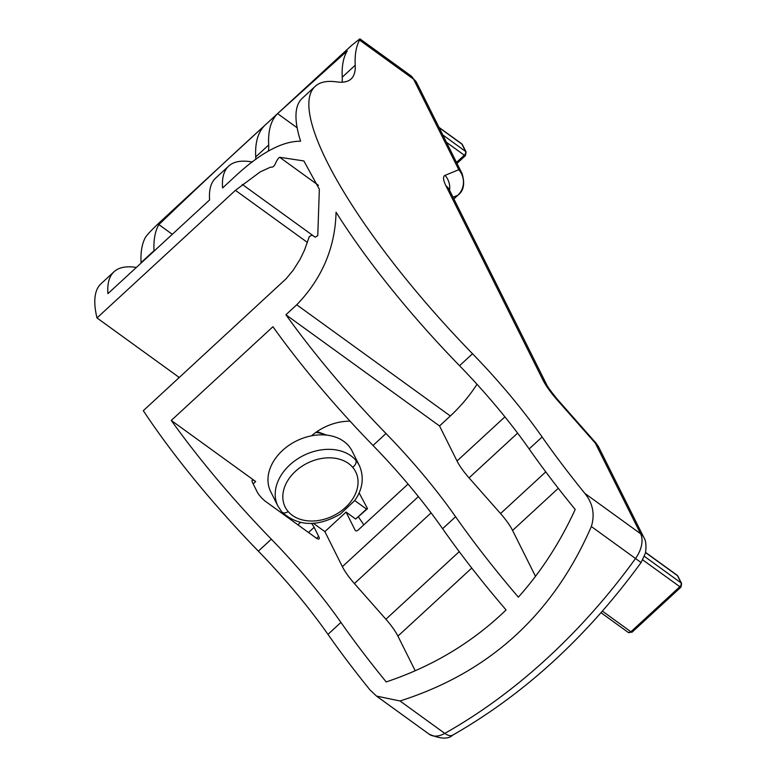 <?xml version="1.0" encoding="UTF-8"?>
<svg xmlns="http://www.w3.org/2000/svg" width="777" height="777" viewBox="0 0 777 777"><rect width="100%" height="100%" fill="white"/><g stroke="black" fill="none" stroke-linecap="round" stroke-linejoin="round"><path stroke-width="1.17" d="M584.858 493.405C592.9 503.37 595.056 514.403 591.346 526.524C553.185 614.364 489.403 672.523 400.009 700.98L444.784 733.391A18.192 8.479 60.7 0 0 452.68 735.139C448.387 739.374 440.549 739.063 429.186 734.207A24.252 15.103 -54.1 0 0 429.205 734.226A24.252 15.103 -54.1 0 0 444.784 733.391A424.475 264.238 -54.1 0 0 635.528 558.508A24.252 15.103 -54.1 0 0 640.578 533.731L584.858 493.405A303.195 73.32 47.3 0 1 542.123 436.985L529.137 448.951A303.195 73.32 47.3 0 0 575.203 509.44C560.071 542.443 541.122 571.687 518.356 597.163A303.195 73.32 47.3 0 1 455.594 516.734L442.608 528.7A181.915 43.998 47.3 0 0 373.018 445.474A272.873 65.996 47.3 0 1 272.941 326.728L171.27 420.435L255.682 481.536A9.101 2.195 -132.7 0 0 252.224 480.283A9.101 2.195 -132.7 0 0 252.622 482.799L257.148 491.851A9.101 2.195 -132.7 0 0 265.627 501.466L315.608 537.635A9.101 2.195 -132.7 0 0 319.056 538.888A9.101 2.195 -132.7 0 0 318.657 536.373L314.131 527.321A9.101 2.195 -132.7 0 0 311.528 523.445M313.432 523.348L324.873 531.623L342.375 566.666A30.322 7.333 47.3 0 0 354.399 583.546L385.897 619.23A30.322 7.333 -132.7 0 1 397.921 636.12L415.19 670.677M359.091 492.841L367.521 508.653L355.681 519.046L346.076 512.082L324.873 531.623M355.681 519.046L366.501 509.071L354.671 500.505M350.077 421.183A46.086 34.305 153.5 0 0 311.49 435.829M171.27 420.435A272.873 65.996 47.3 0 0 271.338 539.18A181.915 43.998 47.3 0 1 340.938 622.416A303.195 73.32 47.3 0 0 386.208 681.924C432.517 666.413 472.474 642.424 506.08 609.945A303.195 73.32 47.3 0 1 442.608 528.7M408.042 484.071L358.187 530.021A3.03 1.884 125.9 0 1 355.118 530.196L346.076 512.082M363.811 524.834L358.488 516.977M367.521 508.653L366.501 509.071M307.381 242.414L235.431 190.336L260.227 171.882L270.61 167.123C275.65 167.987 275.252 160.373 279.662 157.275L303.865 160.936L319.347 189.258L317.764 235.548L315.297 237.17L311.946 235.062L309.285 236.635L304.545 250.019L300.097 259.314L293.22 270.182L286.101 278.778L143.308 410.693A272.873 65.996 47.3 0 0 258.362 551.146A181.915 43.998 47.3 0 1 327.962 634.372A303.195 73.32 47.3 0 0 369.949 689.869L376.505 696.075L400.009 700.98M517.608 433.119L469.055 477.874A30.322 7.333 -132.7 0 1 457.022 460.994L439.529 425.951L285.917 314.763A272.873 65.996 47.3 0 0 385.994 433.508L373.018 445.474M285.917 314.763L296.736 304.798C322.067 278.516 335.178 247.659 336.062 212.218A272.873 65.996 47.3 0 0 459.547 365.714A181.915 43.998 47.3 0 1 529.137 448.951M339.432 56.604L351.777 45.289L359.887 38.85L359.547 40.074A424.475 102.651 -132.7 0 0 355.225 65.219A181.915 43.998 -132.7 0 1 351.097 78.953A181.915 43.998 -132.7 0 1 336.752 81.896A272.873 65.996 47.3 0 0 315.219 86.325A272.873 65.996 47.3 0 0 472.523 353.749L459.547 365.714M235.431 190.336L96.989 317.939A272.873 65.996 -132.7 0 1 101.059 283.712L114.034 271.746A272.873 65.996 -132.7 0 0 107.935 293.638L209.605 199.922A272.873 65.996 -132.7 0 1 215.715 178.04L228.691 166.074A272.873 65.996 -132.7 0 0 222.581 187.956L233.401 177.991C259.537 153.322 281.934 141.064 300.602 141.22A272.873 65.996 -132.7 0 1 302.243 98.281L315.219 86.325M228.691 166.074A272.873 65.996 -132.7 0 1 250.213 161.655A181.915 43.998 -132.7 0 0 252.467 161.907M114.034 271.746A272.873 65.996 -132.7 0 1 135.567 267.327A181.915 43.998 -132.7 0 0 136.363 267.434M455.594 516.734A181.915 43.998 47.3 0 0 385.994 433.508M535.518 576.388L512.577 530.448A30.322 7.333 -132.7 0 0 500.553 513.558L469.055 477.874M477.01 384.285A106.119 66.064 -54.1 0 1 450.339 415.977L439.529 425.951M542.123 436.985A181.915 43.998 47.3 0 0 472.523 353.749M297.164 127.787L277.593 113.627L347.241 50.855A424.475 102.651 47.3 0 0 342.249 77.185A181.915 43.998 -132.7 0 1 342.103 82.216M277.593 113.627A424.475 102.651 -132.7 0 0 268.696 144.969A181.915 43.998 -132.7 0 1 268.395 151.078M172.3 234.314L158.877 224.592C195.289 189.617 230.594 156.546 264.802 125.408A424.475 102.651 47.3 0 0 255.72 156.935A181.915 43.998 -132.7 0 1 255.759 159.45M158.877 224.592A424.475 102.651 -132.7 0 0 154.04 250.65A181.915 43.998 -132.7 0 1 154.069 251.117M154.04 250.65L141.064 262.607A181.915 43.998 -132.7 0 1 141.084 263.082M179.302 377.515L96.989 317.939M141.064 262.607A424.475 102.651 -132.7 0 1 145.241 237.743C146.94 234.829 152.234 229.264 161.121 221.047L178.827 204.633M279.662 157.275L318.444 185.344M596.037 443.133A18.192 1.564 -41.4 0 0 596.017 443.113A18.192 1.564 -41.4 0 0 595.357 443.191A18.192 13.539 -26.5 0 1 598.649 447.018L643.88 537.567A18.192 13.539 -26.5 0 0 643.871 537.558A18.192 13.539 -26.5 0 0 640.578 533.731L595.357 443.191L557.235 400A36.597 8.848 -132.7 0 1 542.802 379.739L445.969 185.849A36.587 8.848 -132.7 0 1 445.046 175.369L458.77 169.707A18.192 17.58 67.6 0 1 457.789 195.26L453.855 198.873M178.661 378.098A58.615 43.629 -26.5 0 1 178.409 376.874M458.177 194.988A18.192 4.4 -132.7 0 1 458.119 195.046A18.192 4.4 -132.7 0 1 457.789 195.26L453.03 197.222M680.973 587.121A3.03 0.738 -132.7 0 1 680.963 587.13A3.03 0.738 -132.7 0 1 679.817 586.713L630.924 631.769A3.03 1.884 125.9 0 1 628.243 632.42L601.039 612.723M602.428 611.14L630.924 631.769A3.03 0.738 -132.7 0 0 632.07 632.187L680.963 587.13L681.623 583.546A3.03 2.253 153.5 0 0 681.07 582.905A3.03 1.884 125.9 0 1 679.817 586.713L642.773 559.906M681.623 583.546L678 576.301A3.03 2.253 153.5 0 0 678 576.291A3.03 2.253 153.5 0 0 677.457 575.66L681.07 582.905L644.434 556.39M462.49 144.804L461.557 143.696A3.03 1.884 125.9 0 1 461.946 144.163A3.03 2.253 153.5 0 1 462.49 144.804L466.113 152.049L465.452 155.633A3.03 0.738 -132.7 0 1 465.452 155.633A3.03 0.738 -132.7 0 1 464.306 155.215L446.464 142.298M466.113 152.049A3.03 2.253 153.5 0 0 465.559 151.408L442.773 134.916M277.933 506.128L270.697 491.637A45.484 33.848 -26.5 0 1 296.26 441.025A45.484 33.848 -26.5 0 1 352.068 450.99L359.304 465.481A45.484 33.848 153.5 0 0 355.827 460.256A45.484 33.848 153.5 0 0 299.815 457.517A45.484 33.848 153.5 0 0 277.923 506.099A45.484 33.848 153.5 0 0 277.933 506.128L281.779 511.897A6.07 3.982 139.3 0 1 281.74 511.858M325.466 435.003A33.353 24.825 153.5 0 0 315.773 432.449M253.156 483.857L255.682 481.536M297.921 524.834L300.446 522.503M308.508 532.498L314.131 527.321M418.385 496.6L342.375 566.666M271.338 539.18L258.362 551.146M340.938 622.416L327.962 634.372M471.775 568.055L397.921 636.12M459.236 551.641L385.897 619.23M431.08 512.869L354.399 583.546M316.579 538.286L318.657 536.373M450.339 415.977L296.736 304.798M462.062 173.533A18.192 13.539 -26.5 0 0 458.77 169.707L413.549 79.157L359.547 40.074M355.225 65.219L342.249 77.185M242.239 184.392L312.393 235.169M313.296 235.82L315.161 237.17M268.696 144.969L255.72 156.935M452.68 735.139C524.096 694.385 586.897 636.849 641.083 562.538L591.346 526.524M542.802 379.739A18.192 13.539 -26.5 0 1 546.095 383.566A18.192 13.539 -26.5 0 1 546.202 383.789M445.969 185.849A18.192 13.539 -26.5 0 1 449.261 189.685L448.669 188.646M557.235 400A18.192 1.564 -41.4 0 1 557.896 399.922C550.67 391.132 546.746 385.683 546.095 383.576M558.304 488.296L512.577 530.448M545.765 471.882L500.553 513.558M504.914 416.851L457.022 460.994M445.046 175.369A18.192 17.58 67.6 0 1 449.572 190.297M410.46 75.456A24.252 15.103 -54.1 0 1 413.549 79.157A18.192 13.539 -26.5 0 1 416.841 82.993A18.192 13.539 -26.5 0 1 416.87 83.042L410.441 75.447A24.252 15.103 -54.1 0 0 410.441 75.447L359.887 38.85M453.894 198.941L458.119 195.046C463.743 190.715 465.054 183.547 462.062 173.543A18.192 13.539 -26.5 0 1 462.237 173.912M645.59 552.593L677.457 575.66A3.03 1.884 125.9 0 0 677.068 575.194L645.619 552.437M439.151 127.661L461.946 144.163L465.559 151.408A3.03 1.884 125.9 0 1 464.306 155.215L456.507 162.403M288.189 511.567A39.413 29.341 153.5 0 0 339.811 511.985A39.413 29.341 153.5 0 0 352.671 467.288A39.413 29.341 153.5 0 0 301.049 466.87A39.413 29.341 153.5 0 0 288.189 511.567A6.07 3.982 139.3 0 1 281.769 511.897C297.844 526.495 317.366 527.233 340.326 514.102L354.438 500.835C360.169 493.395 365.802 480.079 359.324 465.501A45.484 33.848 153.5 0 0 359.304 465.481M352.671 467.288A6.061 3.982 -40.7 0 0 355.827 460.256M429.205 734.226L376.505 696.075M546.105 383.566L449.271 189.685M598.649 447.018L596.017 443.113L557.896 399.922M462.062 173.543L416.841 82.993M340.996 55.157L176.709 206.585M641.083 562.538L645.473 553.098C646.454 545.59 645.92 540.413 643.871 537.558M461.557 143.696L439.015 127.379M678 576.291L677.068 575.194M632.07 632.187L628.243 632.41M465.452 155.633L457.012 163.413M326.67 435.13L317.006 431.585"/></g></svg>
